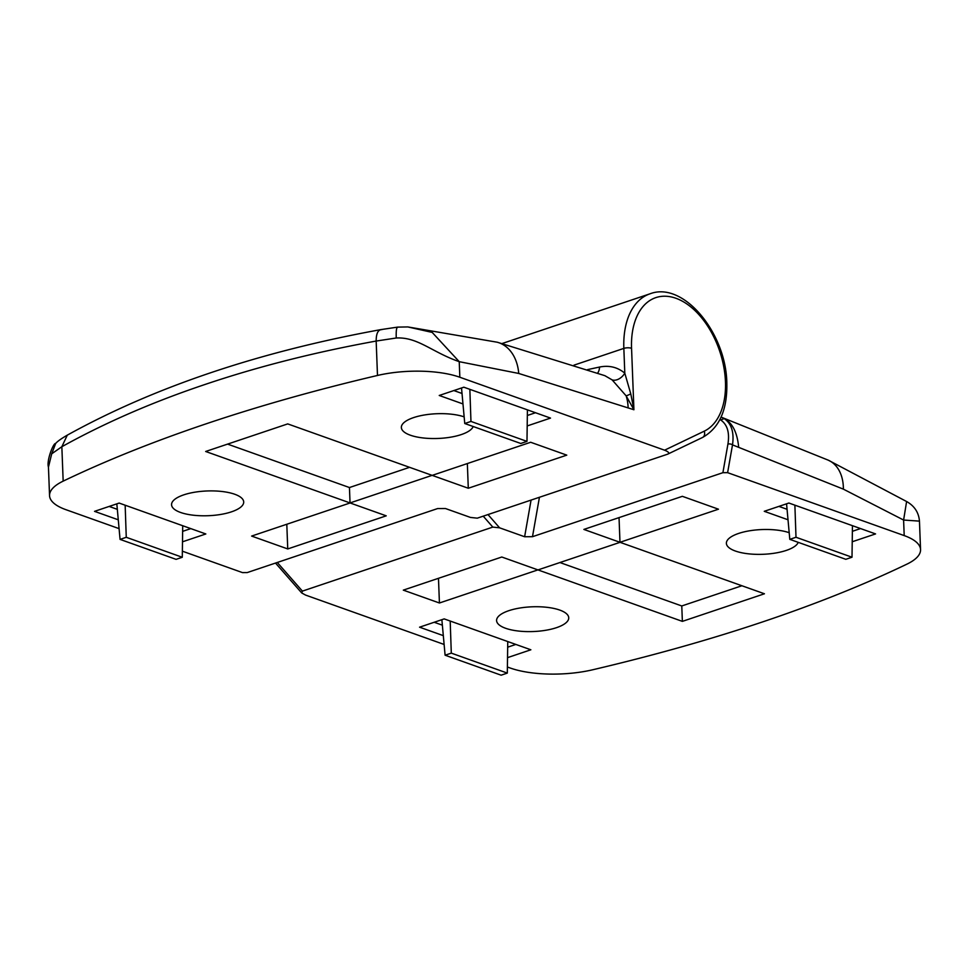 <?xml version="1.0" encoding="UTF-8"?>
<svg xmlns="http://www.w3.org/2000/svg" width="969" height="969" viewBox="0 0 969 969"><rect width="100%" height="100%" fill="white"/><g stroke="black" fill="none" stroke-linecap="round" stroke-linejoin="round"><path stroke-width="1.45" d="M508.834 610.676A36.107 12.379 177.8 0 0 496.588 620.56A36.107 12.379 177.8 0 0 518.027 630.989A36.107 12.379 177.8 0 0 556.497 627.67A36.107 12.379 177.8 0 0 568.742 617.786A36.107 12.379 177.8 0 0 547.315 607.357A36.107 12.379 177.8 0 0 508.834 610.676M507.526 657.636L530.867 649.787L444.19 618.9L419.565 627.185L443.317 635.64M852.223 541.756L875.564 533.919L788.887 503.032L764.262 511.305L788.015 519.772M537.989 569.917L682.37 621.371L764.444 593.779L620.051 542.325L537.989 569.917M501.797 557.018L403.31 590.133L439.429 602.997L537.916 569.893L501.797 557.018M583.871 529.425L619.978 542.301L718.465 509.197L682.358 496.322L583.871 529.425M789.19 532.696A36.107 12.379 177.8 0 0 738.632 533.434A36.107 12.379 177.8 0 0 726.387 543.306A36.107 12.379 177.8 0 0 747.826 553.747A36.107 12.379 177.8 0 0 786.295 550.416A36.107 12.379 177.8 0 0 798.226 542.349M721.081 417.094L724.206 418.596C731.51 423.61 734.272 432.368 732.503 444.88L727.61 472.666L904.198 535.591A65.638 22.517 177.8 0 1 920.55 549.629A65.638 22.517 177.8 0 1 906.923 564.14A1094.001 375.257 -2.2 0 1 763.136 621.735A1094.001 375.257 -2.2 0 1 592.616 669.797A65.638 22.517 -2.2 0 1 510.263 668.029L507.405 667.011M727.61 472.666L722.898 472.69L532.49 536.693L524.629 536.741L531.073 500.077M487.988 514.563L499.604 527.826L524.629 536.741M499.604 527.826L492.809 527.1L302.401 591.114L301.698 592.931L305.526 595.063L444.117 644.458M904.198 535.591L903.605 520.038L906.609 501.518C914.47 505.963 918.757 512.504 919.46 521.128L903.605 520.038L843.381 489.151L732.503 444.88A3.282 1.732 -170 0 0 727.925 444.117C729.754 432.646 727.356 424.592 720.706 419.965L719.931 419.516M720.706 419.965L724.206 418.596C732.394 422.859 737.215 432.356 738.657 447.072M619.034 517.603L619.978 542.301M438.472 578.311L439.429 602.997M559.925 562.541L681.776 605.964L682.37 621.371M681.776 605.964L741.915 585.748M778.894 506.387L787.058 509.294M852.369 531.315L860.545 528.565M434.197 622.268L442.361 625.175M507.671 647.183L515.847 644.433M852.005 557.223L795.997 537.262L789.796 539.345L845.804 559.307L852.005 557.223L852.454 525.683M789.796 539.345L786.562 503.807M795.997 537.262L794.883 505.164M445.098 655.214L501.118 675.187L507.308 673.092L451.3 653.13L445.098 655.214L441.864 619.688M451.3 653.13L450.185 621.044M507.308 673.092L507.756 641.551M464.151 416.864A36.107 12.379 177.8 0 0 413.593 417.603A36.107 12.379 177.8 0 0 401.36 427.474A36.107 12.379 177.8 0 0 422.787 437.915A36.107 12.379 177.8 0 0 461.268 434.584A36.107 12.379 177.8 0 0 473.187 426.517M527.197 425.936L550.525 418.087L463.848 387.2L439.236 395.473L462.976 403.94M182.499 541.804L205.828 533.967L119.151 503.068L94.538 511.353L118.279 519.808M432.113 475.355L287.72 423.901L205.658 451.481L350.039 502.935L432.113 475.355M468.293 488.243L566.78 455.139L530.673 442.264L432.186 475.379L468.293 488.243L467.349 463.557M386.231 515.835L350.112 502.972L251.625 536.075L287.745 548.938L386.231 515.835M183.795 494.844A36.107 12.379 177.8 0 0 171.561 504.728A36.107 12.379 177.8 0 0 192.988 515.169A36.107 12.379 177.8 0 0 231.47 511.838A36.107 12.379 177.8 0 0 243.703 501.954A36.107 12.379 177.8 0 0 222.276 491.525A36.107 12.379 177.8 0 0 183.795 494.844M667.689 454.158C669.712 453.165 668.671 451.845 664.577 450.197L704.197 431.193A5.475 4.312 64.4 0 1 702.464 437.503L667.689 454.158L477.293 518.161L470.498 517.446L445.461 508.531L437.613 508.568L247.204 572.582L242.492 572.606L182.366 551.179M119.078 528.626L65.892 509.67A65.638 22.517 177.8 0 1 49.552 495.631A65.638 22.517 177.8 0 1 63.167 481.133A1094.001 375.257 -2.2 0 1 206.966 423.538A1094.001 375.257 -2.2 0 1 377.486 375.463A65.638 22.517 -2.2 0 1 459.839 377.244L664.577 450.197M587.468 369.661A2285.35 1630.028 109.6 0 1 599.545 367.045C609.138 365.119 617.556 367.166 624.799 373.174L630.771 393.838L633.92 409.742L518.73 373.453L459.233 361.679C431.762 352.098 417.809 336.849 396.248 337.999L376.166 341.052C314.961 352.171 258.069 366.585 205.452 384.33C152.908 401.929 105.04 422.738 61.846 446.721L51.708 453.819L48.45 467.119L49.552 495.631M377.486 375.463L376.166 341.052C376.178 333.397 378.104 329.581 381.931 329.605M397.556 327.122L380.829 329.617C258.832 351.832 154.313 387.006 67.285 435.154L61.846 446.721L63.167 481.133M51.708 453.819L55.657 443.499C57.244 441.513 61.132 438.727 67.333 435.117L67.285 435.154M397.581 327.122L407.804 326.928L432.198 332.415L459.233 361.679L459.839 377.244M704.197 431.193A71.112 43.46 71.4 0 0 725.454 381.762A71.112 43.46 71.4 0 0 675.938 298.282A71.112 43.46 71.4 0 0 631.558 348.295L633.92 409.742L626.144 395.849L612.117 379.872L604.85 375.669M573.975 365.156L623.842 348.392L624.799 373.174A10.938 7.401 -49.6 0 1 612.117 379.872M397.956 327.219C396.551 326.868 395.982 330.453 396.248 337.999M286.8 524.253L287.745 548.938M227.594 444.117L349.446 487.54L409.584 467.324M349.446 487.54L350.039 502.935M109.158 506.436L117.322 509.343M182.644 531.351L190.808 528.614M527.342 415.483L535.506 412.733M453.855 390.555L462.019 393.475M126.261 537.298L120.059 539.394L176.079 559.355L182.281 557.272L126.261 537.298L125.158 505.212M182.281 557.272L182.717 525.731M120.059 539.394L116.825 503.856M526.979 441.392L470.958 421.43L464.757 423.514L520.777 443.475L526.979 441.392L527.415 409.851M470.958 421.43L469.856 389.332M464.757 423.514L461.523 387.975M492.809 527.1L483.228 516.162M277.291 562.456L302.401 591.114M843.381 489.151A43.762 30.221 -66.1 0 0 828.277 460.178L906.621 501.53M722.898 472.69L727.925 444.117M539.43 497.279L532.49 536.693M631.558 348.295A5.475 1.877 177.8 0 0 623.842 348.392A76.575 46.815 -108.6 0 1 650.005 293.813L502.099 343.535M599.545 367.045A10.938 7.025 -102 0 1 597.619 373.138M407.804 326.928L497.267 342.227A43.762 32.086 105.1 0 1 518.73 373.453M630.771 393.838A10.938 1.684 148.3 0 1 626.144 395.849A43.762 31.214 109.6 0 1 628.142 407.683M301.698 592.931L275.511 563.062M721.118 417.106L828.277 460.178M919.46 521.128L920.55 549.629M650.005 293.813C683.569 280.828 726.181 333.3 726.823 382.925C727.44 409.863 719.325 428.056 702.464 437.503M497.267 342.227L604.886 375.681M48.45 467.119C46.355 460.699 53.489 442.579 55.621 443.523"/></g></svg>
